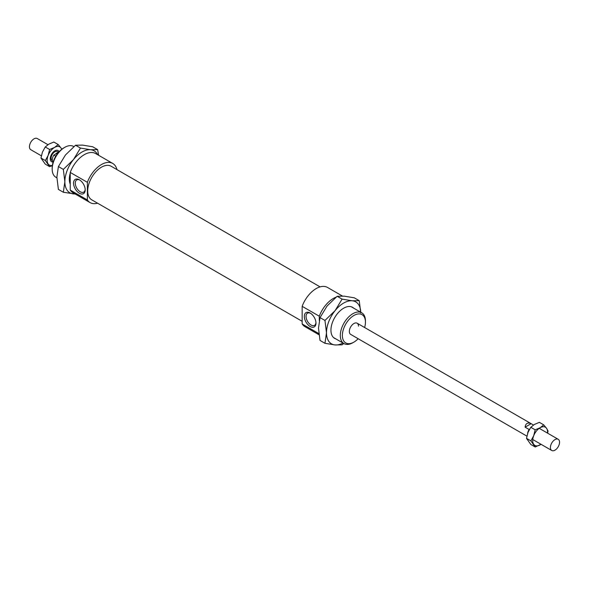 <?xml version="1.0" encoding="UTF-8"?>
<svg xmlns="http://www.w3.org/2000/svg" width="589" height="589" viewBox="0 0 589 589"><rect width="100%" height="100%" fill="white"/><g stroke="black" fill="none" stroke-linecap="round" stroke-linejoin="round"><path stroke-width="0.88" d="M559.55 442.251A6.464 3.733 120 0 0 558.21 439.291A6.464 3.733 120 0 0 553.233 441.021A6.464 3.733 120 0 0 550.413 447.522A6.464 3.733 120 0 0 551.746 450.482A6.464 3.733 120 0 0 556.73 448.752A6.464 3.733 120 0 0 559.55 442.251M55.771 156.203L53.849 155.091A6.464 3.733 120 0 0 52.296 159.943A6.464 3.733 120 0 0 53.039 162.395M529.54 429.234L529.106 429.484A6.464 3.733 120 0 0 527.619 433.452M529.106 429.484L525.108 427.172C525.616 423.403 527.634 422.239 531.153 423.682L533.479 425.022M58.62 152.256L57.435 151.572A5.249 3.033 120 0 0 53.393 152.978A5.249 3.033 120 0 0 51.103 158.264A5.249 3.033 120 0 0 52.185 160.664L52.362 160.768M58.296 152.522A5.249 3.033 120 0 0 55.44 154.171L58.488 152.411M47.945 144.688L37.254 138.518A6.464 3.733 120 0 0 32.27 140.248A6.464 3.733 120 0 0 29.45 146.749A6.464 3.733 120 0 0 30.79 149.709L41.355 155.813M59.077 151.756A6.464 3.733 120 0 0 58.046 150.519A6.464 3.733 120 0 0 53.062 152.249A6.464 3.733 120 0 0 50.242 158.758A6.464 3.733 120 0 0 51.582 161.717A6.464 3.733 120 0 0 52.774 162.019M53.849 155.091L55.44 154.171M525.108 427.172L531.153 423.682M342.408 296.039L327.513 287.447A22.618 13.061 120 0 0 302.157 306.324L319.29 316.219L319.29 320.482M336.069 297.158A22.618 13.061 120 0 0 319.29 316.219M320.077 286.88L111.122 166.238A19.385 11.191 120 0 0 96.176 171.436A19.385 11.191 120 0 0 87.717 190.946A19.385 11.191 120 0 0 91.729 199.818L302.157 321.307M116.946 169.603A22.618 13.061 120 0 0 112.735 163.44L95.595 153.545A22.618 13.061 120 0 0 70.238 172.43L87.371 182.318L87.371 199.966L70.238 190.07L70.238 172.43M112.735 163.44A22.618 13.061 120 0 0 87.371 182.318M358.48 326.159A6.464 3.733 120 0 0 357.14 323.199A6.464 3.733 120 0 0 352.156 324.937A6.464 3.733 120 0 0 349.336 331.438A6.464 3.733 120 0 0 350.676 334.397L526.897 436.132M79.375 193.251A8.239 4.756 60 0 1 73.551 183.164A8.239 4.756 60 0 1 79.375 179.8L79.375 179.8A8.239 4.756 60 0 1 85.199 189.886A8.239 4.756 60 0 1 79.375 193.251M79.824 180.072A7.031 4.057 -120 0 0 76.717 179.947A7.031 4.057 -120 0 0 75.642 185.572A7.031 4.057 -120 0 0 80.229 191.771A7.031 4.057 -120 0 0 83.748 192.117A7.031 4.057 -120 0 0 85.184 189.363M310.153 326.49A8.239 4.756 60 0 1 304.322 316.396A8.239 4.756 60 0 1 310.153 313.031L310.153 313.031A8.239 4.756 60 0 1 315.976 323.125A8.239 4.756 60 0 1 310.153 326.49M310.594 313.311A7.031 4.057 -120 0 0 307.495 313.179A7.031 4.057 -120 0 0 306.42 318.811A7.031 4.057 -120 0 0 311.007 325.003A7.031 4.057 -120 0 0 314.526 325.356A7.031 4.057 -120 0 0 315.962 322.603M365.445 320.946A17.773 10.263 120 0 0 361.764 312.811A17.773 10.263 120 0 0 348.07 317.574A17.773 10.263 120 0 0 340.309 335.458A17.773 10.263 120 0 0 343.991 343.593A17.773 10.263 120 0 0 352.877 342.717L353.908 342.121A16.315 9.424 -60 0 1 342.371 335.458A16.315 9.424 -60 0 1 353.908 315.476A16.315 9.424 -60 0 1 365.445 322.139L365.445 320.946M365.445 322.139A16.315 9.424 -60 0 1 364.628 327.528M358.171 338.719A16.315 9.424 -60 0 1 353.908 342.121M64.753 147.346L63.722 147.942A16.315 9.424 120 0 0 52.185 167.924L52.185 169.109A17.773 10.263 -60 0 1 64.753 147.346A17.773 10.263 -60 0 1 73.64 146.462L73.861 146.595M56.875 177.834L55.867 177.245A17.773 10.263 -60 0 1 52.185 169.109M318.833 333.595L302.157 323.965L302.157 306.324M87.371 199.966A22.618 13.061 120 0 0 90.117 202.616A22.618 13.061 120 0 0 97.553 203.183M70.238 190.07A22.618 13.061 120 0 0 72.977 192.721L90.117 202.616M302.157 323.965A22.618 13.061 120 0 0 304.896 326.623L318.988 334.758M70.238 184.07A17.935 10.352 -60 0 1 69.325 179.137A17.935 10.352 -60 0 1 70.238 173.151M75.223 194.024L63.332 192.25L64.864 181.707L63.332 169.404L73.434 159.626L80.472 148.082L90.573 149.731A24.237 13.989 120 0 0 82.004 152.028A24.237 13.989 120 0 0 73.434 159.626A24.237 13.989 120 0 0 64.864 181.707A24.237 13.989 120 0 0 73.434 193.899A24.237 13.989 120 0 0 75.046 193.914M97.664 154.738A24.237 13.989 120 0 0 90.573 149.731L97.612 149.613L92.672 146.764L82.578 145.115L75.539 145.233L65.438 155.01L58.399 166.554L56.868 177.09L58.399 189.4L63.332 192.25M97.612 149.613L98.643 155.305M58.399 166.554L63.332 169.404M75.539 145.233L80.472 148.082M335.944 338.947A17.935 10.352 -60 0 1 330.944 330.186A17.935 10.352 -60 0 1 343.623 308.216A17.935 10.352 -60 0 1 353.709 308.165M360.748 312.229A24.237 13.989 120 0 0 352.193 300.78L359.231 300.662L354.298 297.813L344.197 296.164L337.158 296.282L327.057 306.052L320.026 317.596L318.494 328.139L320.026 340.449L324.959 343.299L326.49 332.756L324.959 320.445L335.06 310.675L342.099 299.131L352.193 300.78A24.237 13.989 120 0 0 343.623 303.077A24.237 13.989 120 0 0 335.06 310.675A24.237 13.989 120 0 0 326.49 332.756A24.237 13.989 120 0 0 335.06 344.948A24.237 13.989 120 0 0 342.975 343.012M343.777 343.468L342.099 344.83L335.06 344.948L324.959 343.299M359.231 300.662L360.762 312.965M324.959 320.445L320.026 317.596M342.099 299.131L337.158 296.282M58.208 144.555L61.013 147.986A10.499 6.067 120 0 0 54.586 147.412A10.499 6.067 120 0 0 48.151 155.415L49.631 149.503L54.586 147.412L58.208 144.555L53.82 142.023L48.872 144.114L45.25 146.97L42.437 152.117L40.958 158.021L45.25 164.117L49.631 166.65L45.346 160.554L48.151 155.415A10.499 6.067 120 0 0 47.157 160.274A10.499 6.067 120 0 0 48.151 163.985A10.499 6.067 120 0 0 52.369 165.45M61.668 149.334A10.499 6.067 120 0 0 61.013 147.986L61.808 149.231M52.34 165.664L49.631 166.65M40.958 158.021L45.346 160.554M45.25 146.97L49.631 149.503M541.055 444.312L535.18 446.977L530.888 440.881L533.7 435.735A10.499 6.067 120 0 0 532.699 440.601A10.499 6.067 120 0 0 533.7 444.312A10.499 6.067 120 0 0 540.128 444.886A10.499 6.067 120 0 0 541.033 444.297M547.498 433.106A10.499 6.067 120 0 0 547.556 432.024A10.499 6.067 120 0 0 546.563 428.313L548.042 430.979L547.645 433.187M543.75 424.883L546.563 428.313A10.499 6.067 120 0 0 540.128 427.739L543.75 424.883L539.369 422.35L534.414 424.441L530.792 427.297L527.987 432.436L526.507 438.349L530.792 444.445L535.18 446.977M540.128 427.739A10.499 6.067 120 0 0 533.7 435.735L535.18 429.83L540.128 427.739M535.18 429.83L530.792 427.297M530.888 440.881L526.507 438.349M539.222 428.328L558.21 439.291M357.14 323.199L533.487 425.015M532.758 439.519L551.746 450.482M351.309 306.781L361.764 312.811M333.536 337.563L343.991 343.593"/></g></svg>
